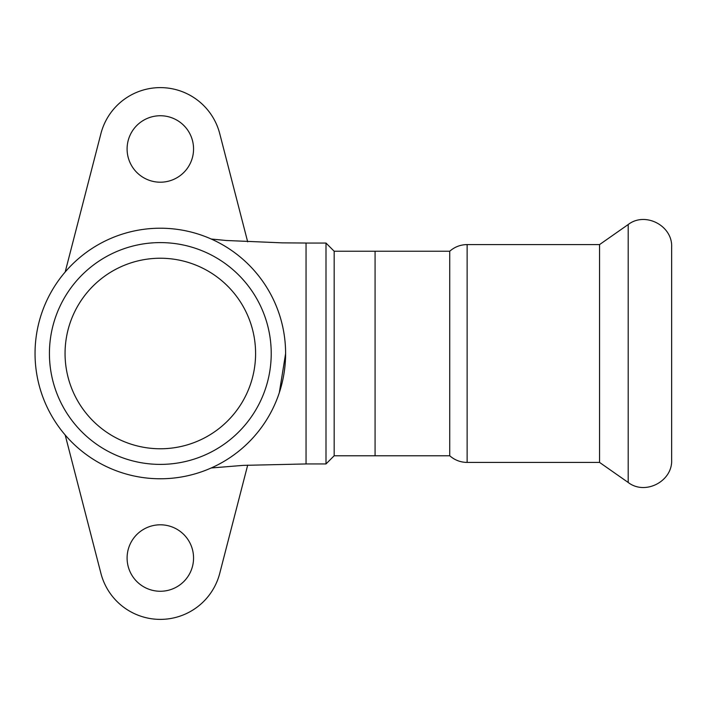 <?xml version="1.0" encoding="UTF-8"?>
<svg xmlns="http://www.w3.org/2000/svg" width="707" height="707" viewBox="0 0 707 707"><rect width="100%" height="100%" fill="white"/><g stroke="black" fill="none" stroke-linecap="round" stroke-linejoin="round"><path stroke-width="1.06" d="M160.321 448.768A95.268 95.268 0 0 1 77.823 305.866A95.268 95.268 0 0 1 242.828 305.866A95.268 95.268 0 0 1 160.321 448.768M160.321 464.393A110.893 110.893 0 0 0 256.367 298.054A110.893 110.893 0 0 0 64.284 298.054A110.893 110.893 0 0 0 160.321 464.393M160.321 478.772A125.272 125.272 0 0 1 51.832 290.86A125.272 125.272 0 0 1 268.819 290.86A125.272 125.272 0 0 1 160.321 478.772M247.68 465.153L219.736 573.368A61.359 61.359 0 0 1 100.915 573.368L65.185 434.999M160.321 591.264A33.238 33.238 0 0 1 131.546 541.412A33.238 33.238 0 0 1 189.105 541.412A33.238 33.238 0 0 1 160.321 591.264M160.321 182.203A33.238 33.238 0 0 1 131.546 132.35A33.238 33.238 0 0 1 189.105 132.35A33.238 33.238 0 0 1 160.321 182.203M65.185 272.001L100.915 133.632A61.359 61.359 0 0 1 219.736 133.632L247.671 241.821M306.051 353.5L306.051 463.942L325.998 463.942L325.998 243.058L306.051 243.058L306.051 353.5M334.172 251.232L449.732 251.232L449.732 455.768L375.081 455.768L375.081 251.232L375.081 455.768L334.172 455.768L334.172 251.232L325.998 243.058M449.732 455.768C454.707 460.116 460.504 462.334 467.124 462.413L467.124 244.587L599.554 244.587L599.554 462.413L628.205 482.474C645.173 495.642 672.702 481.317 671.65 459.859L671.65 247.141C672.702 225.683 645.173 211.358 628.205 224.526L628.205 482.474M285.628 353.5L279.327 392.632M211.216 467.972L243.261 465.374L306.051 463.951M306.051 243.031L282.261 242.855L226.116 240.486L211.172 239.01M278.028 310.62L277.171 308.323M334.172 455.768L325.998 463.942M599.554 244.587L628.205 224.526M467.124 244.587C460.504 244.666 454.707 246.884 449.732 251.232M467.124 462.413L599.554 462.413"/></g></svg>
